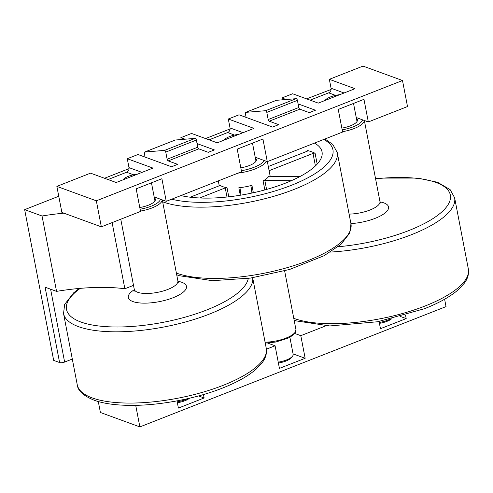 <?xml version="1.0" encoding="UTF-8"?>
<svg xmlns="http://www.w3.org/2000/svg" width="493" height="493" viewBox="0 0 493 493"><rect width="100%" height="100%" fill="white"/><g stroke="black" fill="none" stroke-linecap="round" stroke-linejoin="round"><path stroke-width="0.74" d="M72.298 359.052L64.632 362.065A3.704 1.239 -10.9 0 1 59.598 362.546L53.675 360.383L24.65 209.648L42.041 216.002A107.351 35.89 169.1 0 1 63.899 213.161M331.105 89.461L306.597 98.871M230.089 128.932L205.563 138.564M129.055 168.624L104.528 178.263M58.759 196.245L24.65 209.648M310.103 100.153L328.658 92.857A3.704 3.05 110.1 0 0 331.062 88.229L329.349 79.324L363.027 66.093L402.498 80.513L407.508 106.55L368.32 121.944L356.242 117.531M368.32 121.944L363.963 99.333L338.247 109.44L342.604 132.05L267.286 161.642L255.208 157.23M267.286 161.642L262.929 139.032L237.213 149.132L241.57 171.743L166.252 201.335L154.173 196.923M166.252 201.335L161.895 178.725L136.179 188.831L140.536 211.442L101.342 226.842L61.878 212.421L56.861 186.385L96.332 200.805L101.342 226.842M402.498 80.513L96.332 200.805M329.349 79.324L355.003 88.697L318.262 103.129L292.608 93.756L281.891 97.971L282.255 99.832M209.069 139.846L227.624 132.555A3.704 3.05 110.1 0 0 230.028 127.927L228.314 119.016L253.969 128.39L217.228 142.828L191.574 133.455L180.857 137.664L181.221 139.531M108.035 179.544L126.59 172.254A3.704 3.05 110.1 0 0 128.993 167.62L127.28 158.715L152.935 168.088L116.194 182.521L90.539 173.148L56.861 186.385M444.612 299.233L446.036 306.615L139.87 426.907L100.406 412.487L98.298 401.561M197.058 143.586L214.406 149.921L208.286 152.325L198.808 148.868L168.193 160.897L177.665 164.354L171.546 166.763L137.997 154.506L127.28 158.715M298.092 103.887L315.44 110.222L309.321 112.632L299.843 109.169L269.227 121.198L278.699 124.661L272.58 127.065L239.031 114.807L228.314 119.016M286.125 99.512L281.891 97.971M185.085 139.211L180.857 137.664M112.114 222.608L124.858 288.756A107.351 35.89 -10.9 0 0 56.553 291.369L45.085 287.179L59.598 362.546M133.504 285.361L124.858 288.756M42.041 216.002L56.553 291.369M267.576 343.036L275.082 345.778L266.411 349.186M325.873 325.824L300.798 335.671L294.759 333.465M405.529 315.163L406.189 318.589L400.612 316.549M379.08 321.485L380.467 328.695L406.189 318.589M300.798 335.671L305.155 358.288L293.076 353.875M275.082 345.778L279.432 368.388L305.155 358.288M203.461 394.554L204.12 397.98L198.543 395.947M177.012 400.877L178.398 408.087L204.12 397.98M135.717 405.332L139.87 426.907M145.078 157.094L144.326 153.163A1.479 0.678 68.6 0 1 144.572 152.078A1.479 0.678 68.6 0 1 144.665 152.054L164.526 150.402A1.479 0.678 68.6 0 1 165.765 152.09L167.139 159.239A1.479 0.678 68.6 0 0 168.193 160.897M175.107 140.092A1.479 0.678 68.6 0 1 175.188 140.049A1.479 0.678 68.6 0 1 175.28 140.024L195.142 138.373A1.479 0.678 68.6 0 1 196.38 140.061L197.755 147.21L167.139 159.239M198.808 148.868A1.479 0.678 68.6 0 1 197.755 147.21M246.112 117.396L245.36 113.47A1.479 0.678 68.6 0 1 245.606 112.379A1.479 0.678 68.6 0 1 245.699 112.361L265.561 110.709A1.479 0.678 68.6 0 1 266.799 112.392L268.174 119.54A1.479 0.678 68.6 0 0 269.227 121.198M276.142 100.399A1.479 0.678 68.6 0 1 276.222 100.35A1.479 0.678 68.6 0 1 276.314 100.332L296.176 98.68A1.479 0.678 68.6 0 1 297.415 100.362L298.795 107.511L268.174 119.54M299.843 109.169A1.479 0.678 68.6 0 1 298.795 107.511M379.437 323.34A13.329 4.455 -10.9 0 0 391.534 318.854M379.271 322.459A14.808 4.948 -10.9 0 0 389.76 319.267M339.85 94.65A13.329 4.455 -10.9 0 0 325.152 100.289A13.329 4.455 -10.9 0 0 325.016 100.48L325.152 100.289M356.414 118.425A15.548 5.195 169.1 0 1 357.437 119.842A15.548 5.195 169.1 0 1 350.461 125.807A15.548 5.195 169.1 0 1 341.846 128.118M177.369 402.738A13.329 4.455 -10.9 0 0 189.466 398.245M177.203 401.857A14.808 4.948 -10.9 0 0 187.691 398.658M137.781 174.041A13.329 4.455 -10.9 0 0 123.084 179.68A13.329 4.455 -10.9 0 0 122.948 179.871L123.084 179.68M154.346 197.816A15.548 5.195 169.1 0 1 155.369 199.234A15.548 5.195 169.1 0 1 148.393 205.199A15.548 5.195 169.1 0 1 139.778 207.51M224.118 139.981L223.97 140.178A13.329 4.455 169.1 0 1 224.118 139.981A13.329 4.455 169.1 0 1 238.815 134.349M289.878 337.261L293.15 354.264A14.808 4.948 169.1 0 1 292.54 356.168A14.808 4.948 169.1 0 1 278.237 362.158M292.54 356.168L291.406 357.628A13.329 4.455 169.1 0 1 278.403 363.039M199.647 197.97L225.239 187.919A1.479 0.493 169.1 0 1 227.008 187.667A25.913 8.664 169.1 0 1 219.915 185.078A1.479 0.493 169.1 0 1 219.983 185.189A1.479 0.493 169.1 0 1 219.317 185.756L190.193 197.2M251.935 193.046L250.906 185.978A1.479 0.493 169.1 0 1 251.917 185.306A25.913 8.664 169.1 0 1 238.84 187.753A1.479 0.493 169.1 0 1 239.992 188.018A1.479 0.493 169.1 0 1 239.992 188.024L241.022 195.117M307.558 151.024L307.447 150.476A1.479 0.493 169.1 0 1 307.755 150.704A1.479 0.493 169.1 0 1 307.09 151.271L268.303 166.511M269.11 170.683L313.012 153.434A1.479 0.493 169.1 0 1 315.089 153.268A81.437 27.226 169.1 0 0 307.447 150.476M300.021 176.506L269.844 176.297A1.479 0.493 169.1 0 1 269.055 176.013A1.479 0.493 169.1 0 1 269.086 175.872A25.913 8.664 169.1 0 1 263.102 180.913A1.479 0.493 169.1 0 1 264.846 180.5L291.357 180.691M314.491 143.093A81.437 27.226 169.1 0 1 322.034 151.875A81.437 27.226 169.1 0 1 285.478 183.131A81.437 27.226 169.1 0 1 180.919 195.573M240.812 167.811A15.548 5.195 -10.9 0 0 256.403 159.535A15.548 5.195 -10.9 0 0 255.38 158.117M64.632 362.065L50.6 289.194M133.486 174.769L126.59 172.254M142.015 172.377L128.993 167.62M234.526 135.076L227.624 132.555M243.049 132.685L230.028 127.927M335.56 95.377L328.658 92.857M344.083 92.986L331.062 88.229M175.28 140.024L144.665 152.054M195.142 138.373L164.526 150.402M196.38 140.061L165.765 152.09M276.314 100.332L245.699 112.361M296.176 98.68L265.561 110.709M297.415 100.362L266.799 112.392M362.515 119.824A20.731 6.933 169.1 0 1 353.222 126.818A20.731 6.933 169.1 0 1 342.173 129.825M364.29 120.471A22.21 7.426 169.1 0 1 354.276 128.476A22.21 7.426 169.1 0 1 342.53 131.68M364.352 120.495L379.949 201.483A22.21 7.426 169.1 0 1 369.978 210.012A22.21 7.426 169.1 0 1 349.093 214.098M380.054 201.908A29.617 9.903 169.1 0 1 375.247 218.307A29.617 9.903 169.1 0 1 350.93 223.612M375.586 178.842A92.542 30.942 169.1 0 1 448.753 191.167A92.542 30.942 169.1 0 1 408.796 230.564A92.542 30.942 169.1 0 1 338.13 246.74M375.543 178.62L380.701 178.109L417.688 178.072L437.574 182.287L450.14 189.632L454.626 197.761A96.246 32.174 169.1 0 1 411.427 234.711A96.246 32.174 169.1 0 1 330.421 252.071M454.626 197.761L468.35 269.018A96.246 32.174 169.1 0 1 425.151 305.968A96.246 32.174 169.1 0 1 293.766 318.324M160.447 199.215A20.731 6.933 169.1 0 1 151.154 206.21A20.731 6.933 169.1 0 1 140.104 209.217M162.222 199.868A22.21 7.426 169.1 0 1 152.208 207.867A22.21 7.426 169.1 0 1 140.462 211.072M162.283 199.887L177.881 280.881A22.21 7.426 169.1 0 1 167.91 289.403A22.21 7.426 169.1 0 1 134.262 289.28L134.022 291.462M177.985 281.306A29.617 9.903 169.1 0 1 173.179 297.698A29.617 9.903 169.1 0 1 135.932 302.394A29.617 9.903 169.1 0 1 134.318 289.711M248.275 278.397A92.542 30.942 169.1 0 1 206.727 309.955A92.542 30.942 169.1 0 1 93.399 325.201A92.542 30.942 169.1 0 1 80.242 288.362M63.542 313.554L77.259 384.811A96.246 32.174 169.1 0 0 223.082 385.36A96.246 32.174 169.1 0 0 266.282 348.415L252.675 277.762A96.246 32.174 169.1 0 1 209.359 314.103A96.246 32.174 169.1 0 1 63.542 313.554L64.657 304.403L73.74 292.75L79.2 288.454M265.08 342.179A22.21 7.426 -10.9 0 0 295.936 329.57L284.634 270.897M176.377 273.06A96.246 32.174 -10.9 0 0 285.681 268.081A96.246 32.174 -10.9 0 0 350.954 223.754L337.23 152.497L332.793 144.418L324.924 138.995M162.653 201.797A96.246 32.174 -10.9 0 0 271.957 196.824A96.246 32.174 -10.9 0 0 337.23 152.497M171.669 199.209A92.542 30.942 -10.9 0 0 291.4 185.294A92.542 30.942 -10.9 0 0 323.747 139.457M317.178 164.12L315.089 153.268M241.373 170.738A24.434 8.165 -10.9 0 0 264.414 160.589M237.983 173.154A25.913 8.664 -10.9 0 0 266.405 161.316M228.77 196.824L227.008 187.667M240.282 195.24L238.84 187.753M253.353 192.745L251.917 185.306M264.833 189.922L263.102 180.913M266.571 189.441L264.846 180.5M252.256 192.979L250.906 185.978M315.415 165.919L313.012 153.434M226.99 197.015L225.239 187.919M175.188 140.049L144.572 152.078M276.222 100.35L245.606 112.379M357.012 121.537L353.53 103.438M380.984 203.43L379.949 201.483M294.099 320.019L296.527 320.949L329.792 325.947L377.62 321.756L424.528 308.692C439.016 302.985 450.226 296.7 458.151 289.829L464.332 283.204C466.212 280.677 469.342 275.858 468.35 269.018M154.944 200.928L151.456 182.829M120.767 219.206L134.262 289.28M178.91 282.822L177.881 280.881M77.259 384.811C77.777 390.733 83.508 395.91 94.459 400.341C103.228 403.397 114.321 405.067 127.724 405.338C156.86 406.041 194.55 399.176 222.46 388.083C236.948 382.377 248.158 376.091 256.083 369.22L262.264 362.595C264.143 360.069 267.274 355.25 266.282 348.415M252.496 143.13L255.978 161.229M265.259 343.103L275.667 342.037L287.961 338.223L292.934 335.265L295.307 332.67L295.936 329.57M176.704 274.755L179.132 275.686L212.397 280.683L250.426 278.095L289.613 269.455L323.969 255.756L340.866 244.46L349.808 232.967L350.954 223.754M270.189 176.297L267.36 161.612M219.237 185.787L218.294 180.888"/></g></svg>
